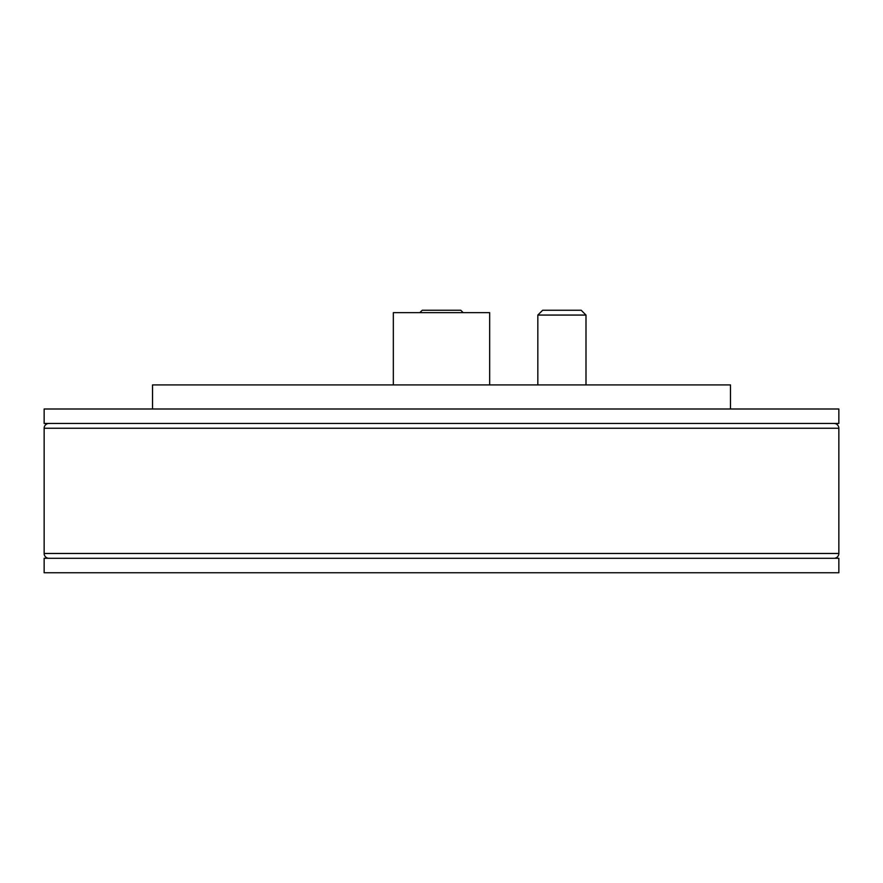 <?xml version="1.0" encoding="UTF-8"?>
<svg xmlns="http://www.w3.org/2000/svg" width="883" height="883" viewBox="0 0 883 883"><rect width="100%" height="100%" fill="white"/><g stroke="black" fill="none" stroke-linecap="round" stroke-linejoin="round"><path stroke-width="1.32" d="M419.822 312.659L422.24 310.253L460.76 310.253L463.178 312.659M537.824 315.065L542.648 310.253L581.18 310.253L585.992 315.065L537.824 315.065L537.824 384.911M585.992 315.065L585.992 384.911M152.516 408.995L152.516 384.911L730.484 384.911L730.484 408.995M44.15 408.995L838.85 408.995L838.85 423.443L44.15 423.443L44.15 408.995M838.85 572.747L44.15 572.747L44.15 558.299L838.85 558.299L838.85 572.747M48.962 423.443A4.812 4.812 0 0 0 44.15 428.255L44.15 553.475A4.812 4.812 0 0 0 48.962 558.299M834.038 423.443A4.812 4.812 0 0 1 838.85 428.255L838.85 553.475A4.812 4.812 0 0 1 834.038 558.299M393.332 384.911L393.332 312.659L489.668 312.659L489.668 384.911M44.15 553.475L838.85 553.475M838.85 428.255L44.15 428.255"/></g></svg>
